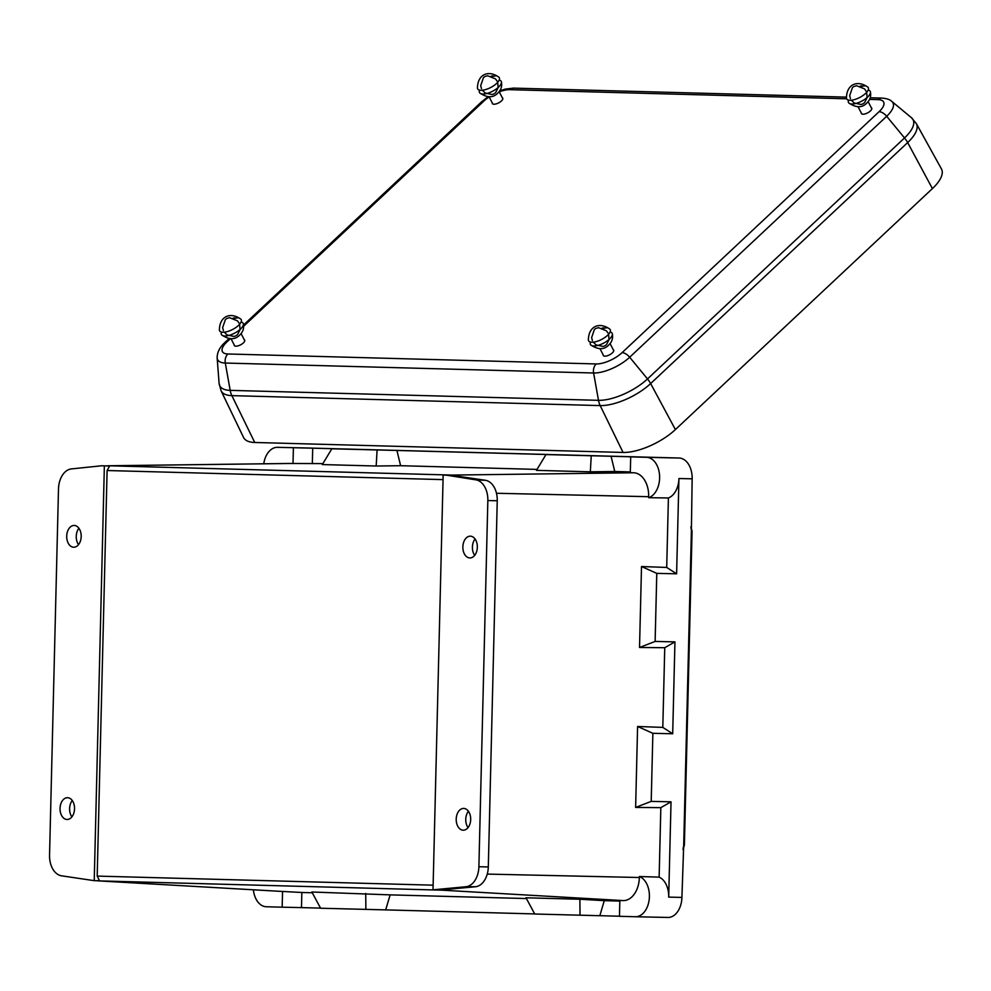<?xml version="1.0" encoding="UTF-8"?>
<svg xmlns="http://www.w3.org/2000/svg" width="991" height="991" viewBox="0 0 991 991"><rect width="100%" height="100%" fill="white"/><g stroke="black" fill="none" stroke-linecap="round" stroke-linejoin="round"><path stroke-width="1.49" d="M288.876 463.478A23.499 15.633 91.3 0 1 289.285 463.466A23.499 15.633 91.3 0 1 289.706 463.478L322.893 463.602M674.945 641.871L664.75 647.705L639.529 647.482L641.511 566.53L666.708 567.447L668.405 497.965A20.427 13.589 91.3 0 0 678.934 478.529L676.605 573.814L656.785 573.368L655.125 641.437L674.945 641.871L672.691 733.761L652.871 733.315L651.211 801.385L671.031 801.818L668.702 897.115L681.919 897.412A20.427 13.589 91.3 0 1 667.884 917.455A20.427 13.589 91.3 0 1 667.835 917.455L635.392 916.737M666.708 567.447L676.605 573.814M671.031 801.818L660.836 807.653L659.139 877.122A20.427 13.589 91.3 0 1 668.702 897.115M289.285 463.466L107.87 465.77A17.144 11.409 91.3 0 1 108.18 465.77L452.082 475.073A17.144 11.409 91.3 0 1 455.278 475.853L485.479 480.301A20.204 13.44 -88.7 0 1 497.247 500.752L488.303 866.939A20.204 13.44 -88.7 0 1 475.544 886.734L445.157 889.559A17.144 11.409 91.3 0 1 441.936 890.166L98.035 880.863A17.144 11.409 91.3 0 1 97.799 880.85L278.929 891.268A23.499 15.633 -88.7 0 0 279.251 891.281L301.846 892.482L301.475 907.607L320.539 908.128M659.139 877.122L639.381 876.515L639.356 877.506A23.499 15.633 91.3 0 1 623.153 900.584L619.846 900.497L619.462 916.303L635.305 916.737A20.427 13.589 91.3 0 0 635.355 916.737L667.884 917.455M668.405 497.965L648.647 497.693L648.671 496.689A23.499 15.633 -88.7 0 0 633.608 472.769L630.301 472.682L630.697 456.876L650.009 457.309L611.063 456.256L614.767 471.493L630.326 471.914M614.767 471.493L590.326 471.815L536.453 470.353L545.979 454.584L565.799 455.03L396.92 450.459L400.612 465.708L537.035 469.4M312.276 892.767L301.846 892.482M526.419 898.552L390.132 894.873L385.685 909.887L320.601 908.227L311.868 891.999L390.132 894.873M534.694 913.925L385.685 909.887M400.612 465.708L376.184 466.018L322.31 464.568L331.824 448.799L351.644 449.233L312.71 448.18L312.338 463.317M619.462 916.217L534.744 914.012L526.01 897.796L579.884 899.246L604.275 900.658L599.84 915.684M619.833 901.079L604.275 900.658M72.256 800.517A10.889 7.247 -88.7 0 0 69.605 808.619A10.889 7.247 -88.7 0 0 71.885 816.894M78.908 528.265A10.889 7.247 -88.7 0 0 76.257 536.366A10.889 7.247 -88.7 0 0 78.537 544.641M660.836 807.653L635.627 807.43L637.597 726.477L662.806 727.394L672.691 733.761M664.75 647.705L662.806 727.394M468.409 811.233A10.889 7.247 -88.7 0 0 465.758 819.334A10.889 7.247 -88.7 0 0 468.037 827.609M475.061 538.98A10.889 7.247 -88.7 0 0 472.41 547.082A10.889 7.247 -88.7 0 0 474.689 555.356M282.559 891.367L282.162 907.186L266.319 906.753A20.427 13.589 91.3 0 1 253.386 889.807M282.162 907.186L301.475 907.607M639.381 876.515A20.427 13.589 91.3 0 1 649.254 898.986A20.427 13.589 91.3 0 1 635.355 916.737M309.985 448.056A20.427 13.589 91.3 0 1 310.034 448.056L644.918 457.111A6.813 4.534 -88.7 0 0 644.769 457.099L679.07 458.028A20.427 13.589 91.3 0 1 692.152 478.814L691.384 531.151A6.813 4.534 -88.7 0 0 690.95 528.005M683.121 848.209A6.813 4.534 -88.7 0 0 683.703 845.088L681.919 897.412M630.697 456.876L646.541 457.309A20.427 13.589 91.3 0 1 659.585 475.754A20.427 13.589 91.3 0 1 648.647 497.693M263.767 463.788A20.427 13.589 91.3 0 1 277.505 447.325A20.427 13.589 91.3 0 1 277.554 447.325L312.71 448.18M331.824 448.799L396.92 450.459M545.979 454.584L611.063 456.256M94.232 880.665L99.472 880.665L97.192 876.094L107.102 470.527L109.605 466.067L101.813 465.758L71.402 468.916A20.427 13.589 -88.7 0 0 58.494 488.922L49.55 855.122A20.427 13.589 -88.7 0 0 61.454 875.796L94.232 880.665L104.365 465.82M66.707 536.143A10.889 7.247 -88.7 0 0 73.706 547.23A10.889 7.247 -88.7 0 0 81.188 536.503A10.889 7.247 -88.7 0 0 74.189 525.453A10.889 7.247 -88.7 0 0 66.707 536.143M60.042 808.408A10.889 7.247 -88.7 0 0 67.054 819.483A10.889 7.247 -88.7 0 0 74.536 808.755A10.889 7.247 -88.7 0 0 67.537 797.705A10.889 7.247 -88.7 0 0 60.042 808.408M455.278 475.853L443.163 474.986L433.017 889.831L465.993 886.734A20.427 13.589 -88.7 0 0 478.888 866.729L487.845 500.542A20.427 13.589 -88.7 0 0 475.94 479.867L445.715 475.061M445.157 889.559L435.582 889.906M456.207 819.111A10.889 7.247 -88.7 0 0 463.206 830.198A10.889 7.247 -88.7 0 0 470.688 819.47A10.889 7.247 -88.7 0 0 463.689 808.421A10.889 7.247 -88.7 0 0 456.207 819.111M462.859 546.859A10.889 7.247 -88.7 0 0 469.858 557.945A10.889 7.247 -88.7 0 0 477.34 547.218A10.889 7.247 -88.7 0 0 470.341 536.168A10.889 7.247 -88.7 0 0 462.859 546.859M277.505 447.325L310.034 448.056A20.427 13.589 91.3 0 1 310.072 448.056L277.554 447.325M639.529 647.482L655.125 641.437M641.511 566.53L656.785 573.368M635.627 807.43L651.211 801.385M637.597 726.477L652.871 733.315M579.884 899.246L580.02 915.238M365.729 893.461L365.865 909.441M376.184 466.018L377.1 450.025M590.326 471.815L591.243 455.81M293.398 447.759L293.014 463.565M603.172 354.84A5.859 2.316 -27.3 0 0 603.271 355.472A5.859 2.316 -27.3 0 0 607.037 355.843A5.859 2.316 -27.3 0 0 612.364 352.883A5.859 2.316 -27.3 0 0 613.677 350.096A5.859 2.316 -27.3 0 0 613.206 349.65M234.186 344.856A5.859 2.316 -27.3 0 0 234.272 345.487A5.859 2.316 -27.3 0 0 238.051 345.859A5.859 2.316 -27.3 0 0 243.377 342.911A5.859 2.316 -27.3 0 0 244.678 340.111A5.859 2.316 -27.3 0 0 244.22 339.665M492.254 102.903A5.859 2.316 -27.3 0 0 492.341 103.547A5.859 2.316 -27.3 0 0 496.119 103.906A5.859 2.316 -27.3 0 0 501.446 100.958A5.859 2.316 -27.3 0 0 502.747 98.159A5.859 2.316 -27.3 0 0 502.288 97.725M861.241 112.887A5.859 2.316 -27.3 0 0 861.34 113.519A5.859 2.316 -27.3 0 0 865.106 113.891A5.859 2.316 -27.3 0 0 870.432 110.942A5.859 2.316 -27.3 0 0 871.733 108.143A5.859 2.316 -27.3 0 0 871.275 107.697M932.407 188.6A40.854 16.153 -27.3 0 0 941.45 168.953L916.365 123.64A39.38 15.571 152.7 0 1 907.657 142.58L932.407 188.6L675.391 429.574A40.854 16.153 -27.3 0 1 623.054 452.441L254.737 442.481A40.854 16.153 -27.3 0 1 243.551 437.465L221.092 390.801A39.38 15.571 152.7 0 0 231.869 395.632L254.737 442.481M606.752 327.848A19.845 14.815 91.5 0 0 603.271 328.554M602.144 328.12A19.845 14.815 -88.5 0 1 603.692 327.835M607.471 335.404A12.189 4.819 -27.3 0 0 609.923 329.185C598.985 321.344 588.32 326.609 588.381 340.322A12.189 4.819 -27.3 0 0 595.864 341.684A12.189 4.819 -27.3 0 0 607.471 335.404M590.549 342.068A12.226 4.831 -27.3 0 0 590.673 344.88A12.226 4.831 -27.3 0 0 598.787 345.141A12.226 4.831 -27.3 0 0 609.428 339.108A12.226 4.831 -27.3 0 0 612.314 333.682A12.226 4.831 -27.3 0 0 610.097 331.96M495.834 75.923A19.845 14.815 91.5 0 0 492.354 76.629M491.214 76.183A19.845 14.815 -88.5 0 1 492.762 75.911M496.553 83.467A12.189 4.819 -27.3 0 0 498.993 77.261C488.067 69.42 477.389 74.684 477.464 88.397A12.189 4.819 -27.3 0 0 484.946 89.76A12.189 4.819 -27.3 0 0 496.553 83.467M479.619 90.144A12.226 4.831 -27.3 0 0 479.743 92.943A12.226 4.831 -27.3 0 0 487.869 93.204A12.226 4.831 -27.3 0 0 498.498 87.183A12.226 4.831 -27.3 0 0 501.384 81.758A12.226 4.831 -27.3 0 0 499.179 80.036M864.821 85.907A19.845 14.815 91.5 0 0 861.34 86.613M860.213 86.167A19.845 14.815 -88.5 0 1 861.761 85.895M865.539 93.451A12.189 4.819 -27.3 0 0 867.992 87.245C857.054 79.404 846.388 84.656 846.45 98.369A12.189 4.819 -27.3 0 0 853.932 99.744A12.189 4.819 -27.3 0 0 865.539 93.451M848.618 100.128A12.226 4.831 -27.3 0 0 848.742 102.928A12.226 4.831 -27.3 0 0 856.856 103.188A12.226 4.831 -27.3 0 0 867.497 97.168A12.226 4.831 -27.3 0 0 870.383 91.742A12.226 4.831 -27.3 0 0 868.166 90.02M237.766 317.876A19.845 14.815 91.5 0 0 234.285 318.582M233.145 318.136A19.845 14.815 -88.5 0 1 234.706 317.863M238.484 325.42A12.189 4.819 -27.3 0 0 240.937 319.213C229.999 311.372 219.333 316.625 219.395 330.337A12.189 4.819 -27.3 0 0 226.877 331.712A12.189 4.819 -27.3 0 0 238.484 325.42M221.55 332.096A12.226 4.831 -27.3 0 0 221.674 334.896A12.226 4.831 -27.3 0 0 229.801 335.156A12.226 4.831 -27.3 0 0 240.429 329.136A12.226 4.831 -27.3 0 0 243.328 323.71A12.226 4.831 -27.3 0 0 241.11 321.988M289.706 463.478L108.18 465.77A4.769 3.555 -88.5 0 0 107.239 465.956M623.153 900.584L441.936 890.166A4.769 3.555 91.5 0 1 440.908 889.893M639.356 877.506L487.25 874.087M648.671 496.689L496.479 493.27M692.065 531.164L684.385 845.112L683.703 845.088L691.384 531.151L692.065 531.164L690.9 526.642M678.934 478.529L692.152 478.814M646.541 457.309L679.07 458.028M633.608 472.769L452.082 475.073A4.769 3.555 -88.5 0 0 451.041 475.296M279.251 891.281L98.035 880.863A4.769 3.555 91.5 0 1 97.155 880.665M443.051 479.619L107.102 470.527M97.192 876.094L433.141 885.174M485.479 480.301L475.94 479.867M475.544 886.734L465.993 886.734M497.247 500.752L487.845 500.542M488.303 866.939L478.888 866.729M675.391 429.574L650.641 383.554A17.02 9.105 46.8 0 0 647.507 378.921L629.669 357.243A28.144 11.124 152.7 0 1 593.609 373L598.49 400.327A17.02 12.71 -88.5 0 0 600.187 405.592L231.869 395.632A17.02 12.71 -88.5 0 1 230.185 390.367L225.304 363.04A28.144 11.124 152.7 0 1 217.153 357.887L219.098 383.368A38.253 15.125 -27.3 0 0 230.185 390.367L598.49 400.327A38.253 15.125 -27.3 0 0 647.507 378.921L904.523 137.947A17.02 9.105 46.8 0 1 907.657 142.58L650.641 383.554A39.38 15.571 152.7 0 1 600.187 405.592L623.054 452.441M879.104 111.673A8.51 4.559 46.8 0 1 886.685 116.281A28.144 11.124 152.7 0 0 891.789 101.392L911.447 117.718A38.253 15.125 -27.3 0 1 904.523 137.947L886.685 116.281L629.669 357.243A8.51 4.559 46.8 0 0 622.088 352.647L879.104 111.673A20.192 7.978 -27.3 0 0 878.125 99.645L869.553 99.41M596.21 363.945A8.51 6.355 -88.5 0 0 593.609 373L225.304 363.04A8.51 6.355 -88.5 0 1 227.893 353.985L596.21 363.945A20.192 7.978 -27.3 0 0 622.088 352.647M846.599 98.79L509.808 89.686A20.192 7.978 -27.3 0 0 499.229 91.816M489.158 96.92A20.192 7.978 -27.3 0 0 483.93 100.995L243.662 326.25M230.284 338.798L226.914 341.957A20.192 7.978 -27.3 0 0 227.893 353.985M878.125 99.645A8.51 6.355 -88.5 0 1 881.94 98.084L870.209 97.762M228.909 338.724L224.684 342.688A8.51 4.559 46.8 0 1 226.914 341.957M509.808 89.686A8.51 6.355 -88.5 0 1 513.623 88.125L505.472 89.066L499.749 90.813M487.931 96.845L481.7 101.726A8.51 4.559 46.8 0 1 483.93 100.995M644.769 457.099L345.401 449.01M684.385 845.112L683.01 849.572M107.87 465.77L106.31 465.919M96.35 880.665L97.799 880.85M891.789 101.392C890.005 99.583 886.722 98.481 881.94 98.084M224.684 342.688C219.655 347.358 217.14 352.424 217.153 357.887M846.227 97.118L513.623 88.125M481.7 101.726L243.575 324.986M916.365 123.64L911.447 117.718M219.098 383.368L221.092 390.801M592.42 340.557L591.615 337.634L594.414 329.458L595.888 328.405L598.564 327.687L606.43 330.833L608.053 333.1M608.573 334.277L609.056 339.628L606.504 344.633L604.844 345.859L603.036 346.454L596.111 344.93L593.312 342.168M612.314 333.682C613.194 338.104 612.042 341.833 608.858 344.868C604.25 349.934 598.192 349.934 590.673 344.88M613.763 350.727L610.072 343.567M603.73 355.918L600.026 348.758M481.49 88.62L480.685 85.697L483.497 77.521L484.958 76.468L487.646 75.762L495.512 78.908L497.123 81.175M497.655 82.34L498.139 87.691L495.587 92.696L493.927 93.922L492.106 94.529L485.194 93.005L482.382 90.231M501.384 81.758C502.276 86.18 501.124 89.908 497.94 92.931C493.332 97.998 487.275 98.01 479.743 92.943M502.846 98.79L499.142 91.643M492.812 103.981L489.108 96.821M850.476 98.604L849.671 95.681L852.483 87.505L853.957 86.452L856.633 85.734L864.499 88.88L866.122 91.147M866.642 92.324L867.125 97.675L864.573 102.68L862.913 103.906L861.092 104.501L854.18 102.99L851.38 100.215M870.383 91.742C871.262 96.164 870.11 99.88 866.927 102.915C862.319 107.982 856.261 107.982 848.742 102.928M871.832 108.775L868.141 101.615M861.798 113.965L858.095 106.805M223.421 330.573L222.616 327.649L225.428 319.474L226.889 318.421L229.578 317.702L237.444 320.849L239.054 323.116M239.587 324.292L240.07 329.644L237.518 334.648L235.858 335.875L234.037 336.469L227.125 334.958L224.325 332.183M243.328 323.71C244.207 328.132 243.055 331.849 239.872 334.884C235.263 339.95 229.206 339.95 221.674 334.896M244.777 340.743L241.073 333.583M234.743 345.933L231.039 338.773"/></g></svg>
